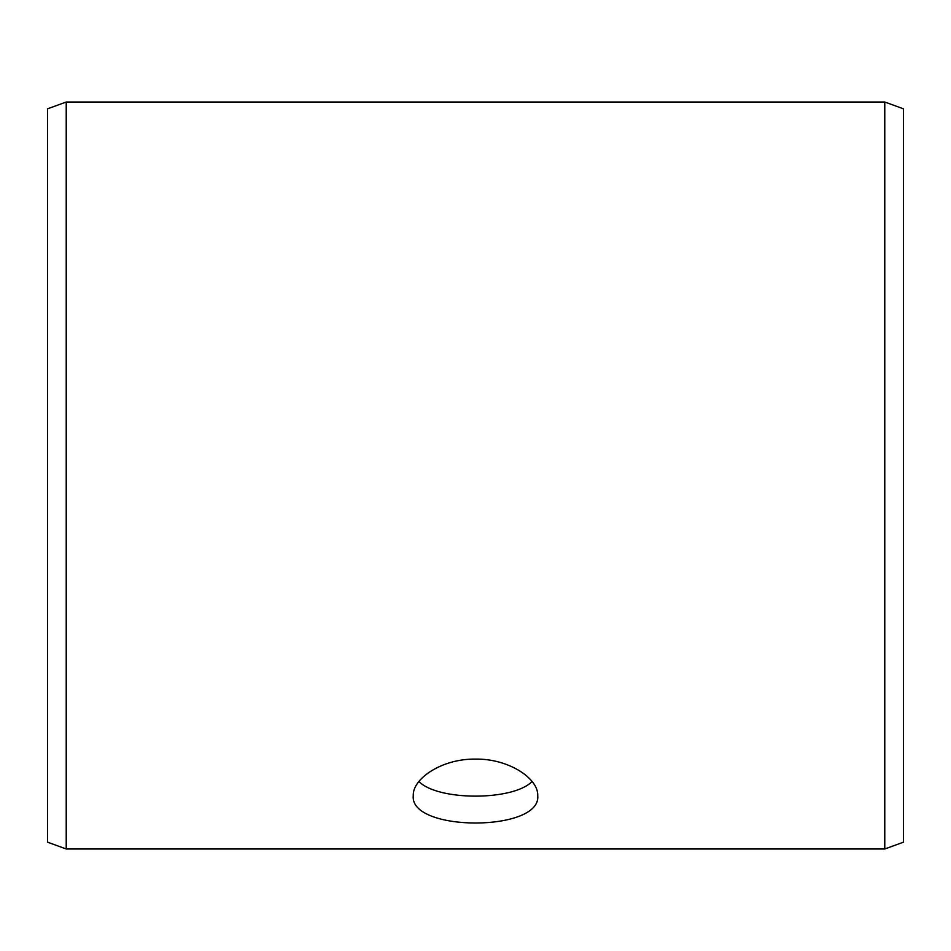 <?xml version="1.0" encoding="UTF-8"?>
<svg xmlns="http://www.w3.org/2000/svg" width="951" height="951" viewBox="0 0 951 951"><rect width="100%" height="100%" fill="white"/><g stroke="black" fill="none" stroke-linecap="round" stroke-linejoin="round"><path stroke-width="1.43" d="M47.55 842.182L47.55 108.818L66.225 102.019L66.225 848.981L47.55 842.182M884.775 102.019L884.775 848.981L903.45 842.182L903.45 108.818L884.775 102.019L66.225 102.019M418.927 781.484C437.757 801.039 513.29 801.004 532.073 781.484M475.5 759.1C508.844 758.553 538.563 778.631 537.743 795.642C541.583 832.149 409.394 832.137 413.257 795.642C412.484 778.631 442.049 758.589 475.5 759.1M884.775 848.981L66.225 848.981"/></g></svg>
